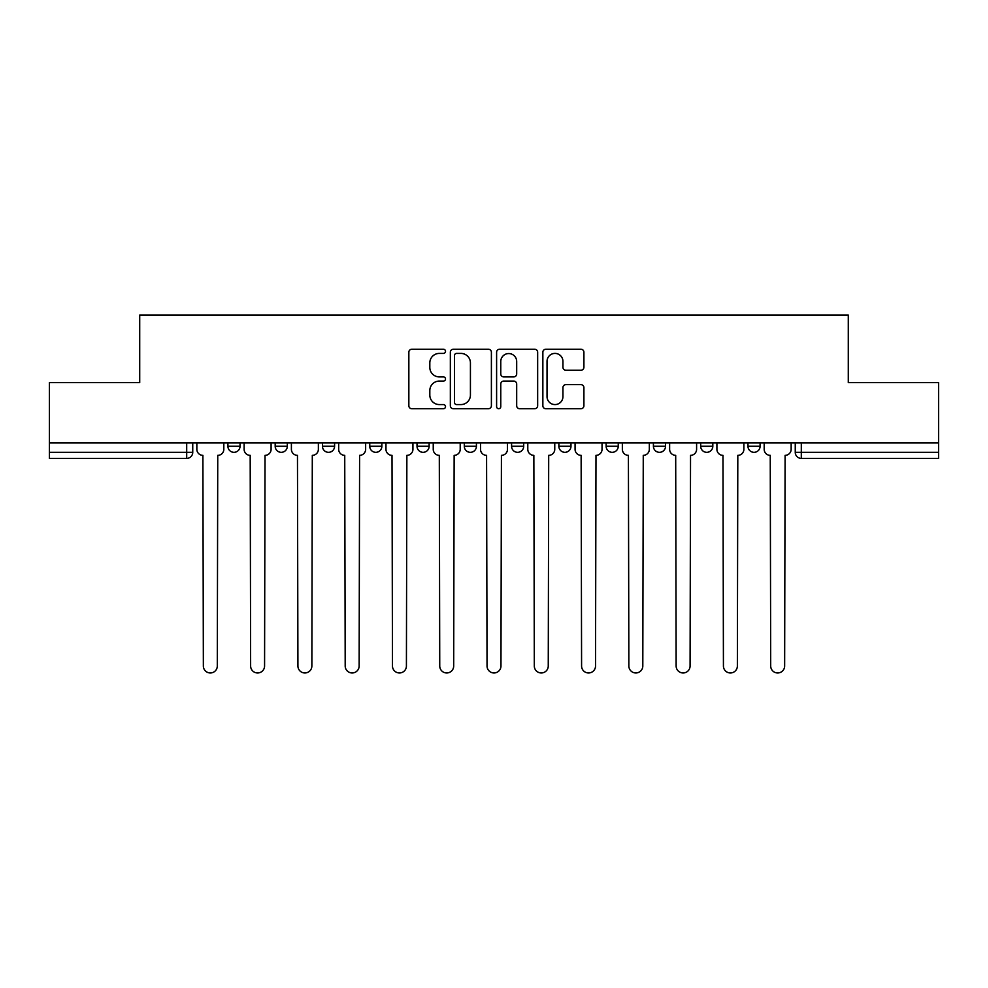 <?xml version="1.0" encoding="UTF-8"?>
<svg xmlns="http://www.w3.org/2000/svg" width="988" height="988" viewBox="0 0 988 988"><rect width="100%" height="100%" fill="white"/><g stroke="black" fill="none" stroke-linecap="round" stroke-linejoin="round"><path stroke-width="1.48" d="M445.514 351.32A2.087 2.087 0 0 0 443.427 349.233L411.823 349.233A2.976 2.976 0 0 0 408.847 352.21L408.847 405.759A2.976 2.976 0 0 0 411.823 408.736L443.427 408.736A2.087 2.087 0 0 0 445.514 406.648A2.087 2.087 0 0 0 443.427 404.574L439.339 404.574A9.522 9.522 0 0 1 429.817 395.052L429.817 390.593A9.522 9.522 0 0 1 439.339 381.072L443.427 381.072A2.087 2.087 0 0 0 445.514 378.984A2.087 2.087 0 0 0 443.427 376.91L439.339 376.91A9.522 9.522 0 0 1 429.817 367.388L429.817 362.917A9.522 9.522 0 0 1 439.339 353.408L443.427 353.408A2.087 2.087 0 0 0 445.514 351.32M747.965 442.933L747.965 446.267L760.093 446.267A6.064 6.064 0 0 1 754.029 452.331A6.064 6.064 0 0 1 747.965 446.267L747.965 442.933M606.138 442.933L606.138 446.267L618.253 446.267A6.064 6.064 0 0 1 612.202 452.331A6.064 6.064 0 0 1 606.138 446.267L606.138 442.933M511.574 442.933L511.574 446.267L523.702 446.267A6.064 6.064 0 0 1 517.638 452.331A6.064 6.064 0 0 1 511.574 446.267L511.574 442.933M464.298 442.933L464.298 446.267L476.426 446.267A6.064 6.064 0 0 1 470.362 452.331A6.064 6.064 0 0 1 464.298 446.267L464.298 442.933M369.747 442.933L369.747 446.267L381.862 446.267A6.064 6.064 0 0 1 375.798 452.331A6.064 6.064 0 0 1 369.747 446.267L369.747 442.933M580.944 370.216A2.976 2.976 0 0 0 583.908 367.24L583.908 352.21A2.976 2.976 0 0 0 580.944 349.233L545.833 349.233A2.976 2.976 0 0 0 542.857 352.21L542.857 405.759A2.976 2.976 0 0 0 545.833 408.736L580.944 408.736A2.976 2.976 0 0 0 583.908 405.759L583.908 387.617A2.976 2.976 0 0 0 580.944 384.641L565.914 384.641A2.976 2.976 0 0 0 562.938 387.617L562.938 396.608A7.953 7.953 0 0 1 554.984 404.574A7.953 7.953 0 0 1 547.031 396.608L547.031 361.361A7.953 7.953 0 0 1 554.984 353.408A7.953 7.953 0 0 1 562.938 361.361L562.938 367.24A2.976 2.976 0 0 0 565.914 370.216L580.944 370.216M49.4 442.933L49.4 382.628L139.716 382.628L139.716 315.036L848.284 315.036L848.284 382.628L938.6 382.628L938.6 442.933L49.4 442.933L49.4 452.331L192.746 452.331L192.746 442.933L192.746 452.331A6.064 6.064 0 0 1 186.695 458.395L49.4 458.395L49.4 452.331M491.394 352.21A2.976 2.976 0 0 0 488.418 349.233L453.319 349.233A2.976 2.976 0 0 0 450.343 352.21L450.343 405.759A2.976 2.976 0 0 0 453.319 408.736L488.418 408.736A2.976 2.976 0 0 0 491.394 405.759L491.394 352.21M499.582 349.233L534.681 349.233A2.976 2.976 0 0 1 537.657 352.21L537.657 405.759A2.976 2.976 0 0 1 534.681 408.736L519.663 408.736A2.976 2.976 0 0 1 516.687 405.759L516.687 384.048A2.976 2.976 0 0 0 513.711 381.072L503.744 381.072A2.976 2.976 0 0 0 500.768 384.048L500.768 406.648A2.087 2.087 0 0 1 498.681 408.736A2.087 2.087 0 0 1 496.606 406.648L496.606 352.21A2.976 2.976 0 0 1 499.582 349.233M795.254 442.933L795.254 452.331L938.6 452.331L938.6 458.395L801.305 458.395A6.064 6.064 0 0 1 795.254 452.331A6.064 6.064 0 0 0 801.305 458.395L801.305 442.933M938.6 442.933L938.6 452.331M760.093 442.933L760.093 446.267A6.064 6.064 0 0 1 754.029 452.331M712.817 442.933L712.817 446.267A6.064 6.064 0 0 1 706.753 452.331A6.064 6.064 0 0 1 700.69 446.267L712.817 446.267M700.69 442.933L700.69 446.267M665.542 442.933L665.542 446.267A6.064 6.064 0 0 1 659.478 452.331A6.064 6.064 0 0 1 653.414 446.267L665.542 446.267L665.542 442.933M653.414 442.933L653.414 446.267M618.253 442.933L618.253 446.267M570.978 442.933L570.978 446.267A6.064 6.064 0 0 1 564.914 452.331A6.064 6.064 0 0 1 558.862 446.267L570.978 446.267L570.978 442.933M558.862 442.933L558.862 446.267M523.702 442.933L523.702 446.267L523.702 442.933M476.426 446.267L476.426 442.933L476.426 446.267A6.064 6.064 0 0 1 470.362 452.331M429.138 442.933L429.138 446.267A6.064 6.064 0 0 1 423.086 452.331A6.064 6.064 0 0 1 417.022 446.267A6.064 6.064 0 0 0 423.086 452.331A6.064 6.064 0 0 0 429.138 446.267L429.138 442.933M417.022 442.933L417.022 446.267L429.138 446.267M381.862 442.933L381.862 446.267M334.586 442.933L334.586 446.267A6.064 6.064 0 0 1 328.522 452.331A6.064 6.064 0 0 1 322.459 446.267A6.064 6.064 0 0 0 328.522 452.331A6.064 6.064 0 0 0 334.586 446.267L322.459 446.267L322.459 442.933M275.183 442.933L275.183 446.267L287.31 446.267L287.31 442.933L287.31 446.267A6.064 6.064 0 0 1 281.247 452.331A6.064 6.064 0 0 1 275.183 446.267A6.064 6.064 0 0 0 281.247 452.331M227.907 442.933L227.907 446.267L240.035 446.267L240.035 442.933L240.035 446.267A6.064 6.064 0 0 1 233.971 452.331A6.064 6.064 0 0 1 227.907 446.267A6.064 6.064 0 0 0 233.971 452.331M186.695 442.933L186.695 458.395A6.064 6.064 0 0 0 192.746 452.331M456.592 353.408A2.087 2.087 0 0 0 454.505 355.482L454.505 402.486A2.087 2.087 0 0 0 456.592 404.574L460.902 404.574A9.522 9.522 0 0 0 470.424 395.052L470.424 362.917A9.522 9.522 0 0 0 460.902 353.408L456.592 353.408M516.687 361.509A7.953 7.953 0 0 0 508.721 353.556A7.953 7.953 0 0 0 500.768 361.509L500.768 373.933A2.976 2.976 0 0 0 503.744 376.91L513.711 376.91A2.976 2.976 0 0 0 516.687 373.933L516.687 361.509M196.847 442.933L196.847 449.293A6.064 6.064 0 0 0 202.898 455.357L203.355 665.986A6.965 6.965 0 0 0 210.333 672.964A6.965 6.965 0 0 0 217.298 665.986L217.755 455.357A6.064 6.064 0 0 0 223.819 449.293L223.819 442.933M244.122 442.933L244.122 449.293A6.064 6.064 0 0 0 250.186 455.357L250.631 665.986A6.965 6.965 0 0 0 257.609 672.964A6.965 6.965 0 0 0 264.574 665.986L265.031 455.357A6.064 6.064 0 0 0 271.095 449.293L271.095 442.933M291.398 442.933L291.398 449.293A6.064 6.064 0 0 0 297.462 455.357L297.919 665.986A6.965 6.965 0 0 0 304.884 672.964A6.965 6.965 0 0 0 311.862 665.986L312.307 455.357A6.064 6.064 0 0 0 318.371 449.293L318.371 442.933M338.674 442.933L338.674 449.293A6.064 6.064 0 0 0 344.738 455.357L345.195 665.986A6.965 6.965 0 0 0 352.16 672.964A6.965 6.965 0 0 0 359.138 665.986L359.595 455.357A6.064 6.064 0 0 0 365.646 449.293L365.646 442.933M385.962 442.933L385.962 449.293A6.064 6.064 0 0 0 392.014 455.357L392.471 665.986A6.965 6.965 0 0 0 399.448 672.964A6.965 6.965 0 0 0 406.414 665.986L406.871 455.357A6.064 6.064 0 0 0 412.935 449.293L412.935 442.933M433.238 442.933L433.238 449.293A6.064 6.064 0 0 0 439.302 455.357L439.746 665.986A6.965 6.965 0 0 0 446.724 672.964A6.965 6.965 0 0 0 453.69 665.986L454.147 455.357A6.064 6.064 0 0 0 460.21 449.293L460.21 442.933M480.514 442.933L480.514 449.293A6.064 6.064 0 0 0 486.578 455.357L487.035 665.986A6.965 6.965 0 0 0 494 672.964A6.965 6.965 0 0 0 500.965 665.986L501.422 455.357A6.064 6.064 0 0 0 507.486 449.293L507.486 442.933M527.79 442.933L527.79 449.293A6.064 6.064 0 0 0 533.853 455.357L534.31 665.986A6.965 6.965 0 0 0 541.276 672.964A6.965 6.965 0 0 0 548.254 665.986L548.698 455.357A6.064 6.064 0 0 0 554.762 449.293L554.762 442.933M575.065 442.933L575.065 449.293A6.064 6.064 0 0 0 581.129 455.357L581.586 665.986A6.965 6.965 0 0 0 588.552 672.964A6.965 6.965 0 0 0 595.529 665.986L595.986 455.357A6.064 6.064 0 0 0 602.038 449.293L602.038 442.933M622.354 442.933L622.354 449.293A6.064 6.064 0 0 0 628.405 455.357L628.862 665.986A6.965 6.965 0 0 0 635.84 672.964A6.965 6.965 0 0 0 642.805 665.986L643.262 455.357A6.064 6.064 0 0 0 649.326 449.293L649.326 442.933M669.629 442.933L669.629 449.293A6.064 6.064 0 0 0 675.693 455.357L676.138 665.986A6.965 6.965 0 0 0 683.116 672.964A6.965 6.965 0 0 0 690.081 665.986L690.538 455.357A6.064 6.064 0 0 0 696.602 449.293L696.602 442.933M716.905 442.933L716.905 449.293A6.064 6.064 0 0 0 722.969 455.357L723.426 665.986A6.965 6.965 0 0 0 730.391 672.964A6.965 6.965 0 0 0 737.369 665.986L737.814 455.357A6.064 6.064 0 0 0 743.878 449.293L743.878 442.933M764.181 442.933L764.181 449.293A6.064 6.064 0 0 0 770.245 455.357L770.702 665.986A6.965 6.965 0 0 0 777.667 672.964A6.965 6.965 0 0 0 784.645 665.986L785.102 455.357A6.064 6.064 0 0 0 791.153 449.293L791.153 442.933"/></g></svg>
